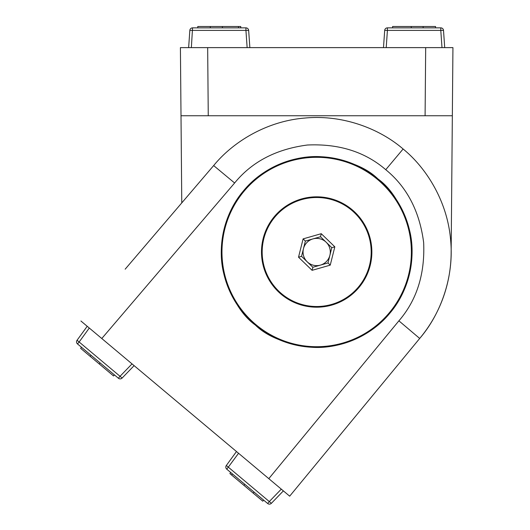 <?xml version="1.0" encoding="UTF-8"?>
<svg xmlns="http://www.w3.org/2000/svg" width="530" height="530" viewBox="0 0 530 530"><rect width="100%" height="100%" fill="white"/><g stroke="black" fill="none" stroke-linecap="round" stroke-linejoin="round"><path stroke-width="0.79" d="M247.139 47.62L245.933 30.396L189.839 30.396L188.64 47.62L189.839 30.396A2.723 2.723 0 0 1 192.562 27.865L245.933 27.865A2.723 2.723 0 0 1 248.656 30.396L249.862 47.62M383.488 47.62L384.694 30.396A2.723 2.723 0 0 1 387.417 27.865L440.788 27.865L440.788 30.396L387.417 30.396L386.211 47.62M441.993 47.62L440.788 30.396L443.511 30.396A2.723 2.723 0 0 0 440.788 27.865A2.723 2.723 0 0 1 443.511 30.396L444.71 47.62L446.121 47.62M245.933 27.865L245.933 30.396L248.656 30.396M384.694 30.396L387.417 30.396L387.417 27.865A2.723 2.723 0 0 0 384.694 30.396M435.567 27.865L435.567 26.5L392.598 26.5L392.598 27.865M423.125 26.5L423.125 27.865M240.752 27.865L240.752 26.5L197.783 26.5L197.783 27.865M210.297 26.5L210.297 27.865M222.415 26.5L222.415 27.865M238.533 26.5L238.533 27.865M238.56 453.283L226.78 469.189L230.755 472.522L229.874 473.568L262.8 501.188L263.675 500.148L267.67 503.5L226.78 469.189A2.723 2.723 0 0 1 226.33 465.499L236.479 451.533L226.33 465.499L269.3 501.559L281.298 489.137M89.292 328.03L79.149 341.996L77.062 340.253L87.211 326.281L77.062 340.253A2.723 2.723 0 0 0 77.519 343.943L118.409 378.248L77.519 343.943L79.149 341.996L120.038 376.307L132.03 363.891M284.458 491.794L283.378 490.886L271.386 503.308L269.3 501.559L267.67 503.5A2.723 2.723 0 0 0 271.386 503.308A2.723 2.723 0 0 1 267.67 503.5A2.723 2.723 0 0 0 271.386 503.308M134.11 365.634L122.119 378.056L134.11 365.634M118.409 378.248A2.723 2.723 0 0 0 122.119 378.056L120.038 376.307L118.409 378.248A2.723 2.723 0 0 0 122.119 378.056A2.723 2.723 0 0 1 118.409 378.248M81.514 347.296L80.639 348.342L113.559 375.962L114.434 374.922M90.173 356.339L91.047 355.299M253.207 493.138L254.082 492.098M243.926 485.354L244.807 484.314M231.577 474.993L232.451 473.946M125.159 269.187L213.656 165.572C233.597 141.139 267.57 120.986 304.955 118.044C342.281 114.453 379.235 128.393 403.118 148.996C427.551 168.938 447.698 202.904 450.639 240.289C454.236 277.621 440.291 314.575 419.694 338.451L289.678 496.173L268.803 478.656L398.898 320.835L419.694 338.451L333.012 443.597M255.367 325.082A95.38 95.38 0 0 0 389.742 313.323A95.38 95.38 0 0 0 377.983 178.948C391.504 188.627 402.031 205.759 409.564 230.345C415.845 254.725 410.843 288.764 389.742 313.323C369.218 338.372 336.563 349.204 311.468 347.249C285.948 344.102 267.246 336.709 255.367 325.082C241.846 315.396 231.319 298.264 223.786 273.679C217.505 249.299 222.507 215.26 243.608 190.701C264.132 165.651 296.787 154.82 321.882 156.774C347.402 159.921 366.104 167.314 377.983 178.948A95.38 95.38 0 0 0 243.608 190.701A95.38 95.38 0 0 0 255.367 325.082M403.118 148.996L385.754 169.693C365.011 151.805 338.902 143.584 307.426 145.015C276.183 149.102 251.916 161.763 234.618 182.996L101.786 338.518L268.803 478.656M101.786 338.518L80.911 321.001M86.132 325.38L87.211 326.281M234.618 182.996L213.656 165.572M452.342 115.752L425.093 115.752L425.683 47.62L452.938 47.62L451.149 252.015A134.474 134.474 0 0 1 419.694 338.451M425.683 47.62L207.667 47.62L208.257 115.752L181.008 115.752L180.412 47.62L207.667 47.62M425.093 115.752L208.257 115.752M181.77 202.91L181.008 115.752M188.64 47.62L187.229 47.62M371.861 252.015A55.186 55.186 0 0 1 316.675 307.195A55.186 55.186 0 0 1 261.489 252.015A55.186 55.186 0 0 1 316.675 196.829A55.186 55.186 0 0 1 371.861 252.015M316.675 157.311A94.704 94.704 0 0 0 221.971 252.015A94.704 94.704 0 0 0 316.675 346.713A94.704 94.704 0 0 0 411.379 252.015A94.704 94.704 0 0 0 316.675 157.311M303.458 248.702A13.628 13.628 0 0 1 326.149 242.217A13.628 13.628 0 0 1 320.418 265.113A13.628 13.628 0 0 1 303.458 248.702M263.801 238.772A54.504 54.504 0 0 0 303.438 304.882A54.504 54.504 0 0 0 369.549 265.252A54.504 54.504 0 0 0 329.912 199.141A54.504 54.504 0 0 0 263.801 238.772M298.522 257.196L303.107 238.884L321.26 233.697L334.827 246.828L330.243 265.139L312.09 270.327L298.522 257.196L301.543 256.334L312.852 267.272L327.984 262.953L331.806 247.689L320.498 236.751L305.366 241.07L301.543 256.334M312.09 270.327L312.852 267.272M327.984 262.953L330.243 265.139M331.806 247.689L334.827 246.828M320.498 236.751L321.26 233.697M303.107 238.884L305.366 241.07M192.562 27.865L191.356 47.62M411.247 26.5L411.247 27.865M77.062 340.253A2.723 2.723 0 0 0 77.519 343.943M99.269 363.971L100.143 362.931M398.898 320.835C416.799 300.119 425.053 274.017 423.649 242.541C419.594 211.291 406.967 187.01 385.754 169.693"/></g></svg>
